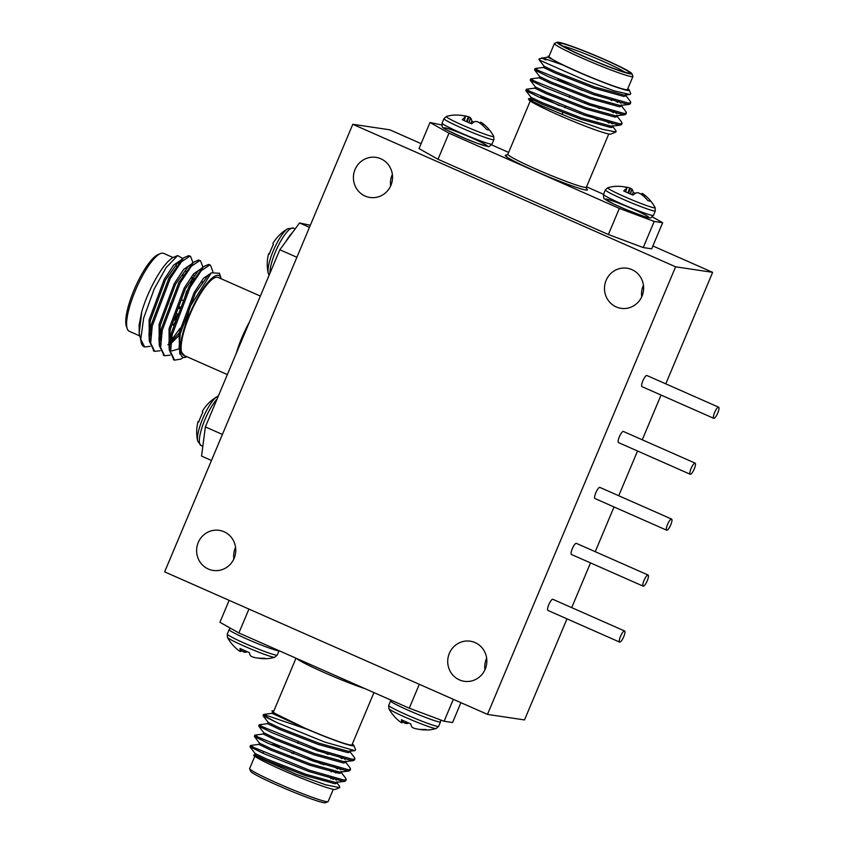 <?xml version="1.0" encoding="UTF-8"?>
<svg xmlns="http://www.w3.org/2000/svg" width="845" height="845" viewBox="0 0 845 845"><rect width="100%" height="100%" fill="white"/><g stroke="black" fill="none" stroke-linecap="round" stroke-linejoin="round"><path stroke-width="1.27" d="M159.863 336.056L161.522 333.997M191.519 266.048L191.604 265.108M189.914 256.215L188.562 255.644L183.545 257.894L168.968 277.973L151.033 325.336L149.333 341.2L154.012 351.013M169.834 340.45L171.482 338.401M201.48 270.442L201.564 269.513M199.885 260.609L198.522 260.049L193.505 262.299L178.929 282.378L160.994 329.73L159.293 345.594L163.983 355.418M209.845 265.003L208.493 264.443L203.465 266.693L188.889 286.772L170.954 334.134L169.264 349.999L173.943 359.812M182.805 258.507L177.672 255.57L166.106 267.59L154.128 289.18L143.629 318.206L140.777 339.384L144.675 346.957L150.114 346.344M159.578 338.391L161.11 336.606M192.977 262.742L190.579 256.405L189.808 256.193L181.4 261.823L170.215 278.523L152.269 325.885L150.663 343.081L154.635 351.351L160.075 350.749M169.539 342.785L180.175 328.124M202.937 267.136L200.54 260.799L199.769 260.598L191.361 266.217L180.175 282.927L162.24 330.279L160.635 347.475L164.595 355.745L170.035 355.143M212.908 271.667L210.5 265.203L209.729 264.992L201.321 270.622L190.136 287.321L172.2 334.683L170.595 351.869L174.556 360.15L180.841 359.104L183.238 357.488M140.777 339.384A50.689 12.928 113.8 0 0 141.506 343.598A50.689 12.928 113.8 0 0 143.904 346.619A50.689 12.928 113.8 0 0 144.263 346.746M141.506 343.598L139.203 333.152L141.791 311.456L139.108 325.145L139.288 334.493M141.791 311.456A44.605 11.376 -66.2 0 1 173.626 257.292L177.672 255.57M179.626 261.887A44.605 11.376 -66.2 0 1 179.784 263.756M150.537 333.585A44.605 11.376 -66.2 0 1 149.554 334.599M178.622 263.101A42.577 10.858 -66.2 0 1 178.823 264.992M173.098 257.545L163.645 253.373A42.577 10.858 113.8 0 0 160.413 253.595A42.577 10.858 113.8 0 0 136.51 287.934A42.577 10.858 113.8 0 0 127.236 328.737A42.577 10.858 113.8 0 0 129.243 331.282L139.404 335.761M127.236 328.737L126.359 326.212A40.549 10.341 -66.2 0 1 135.189 287.353A40.549 10.341 -66.2 0 1 157.952 254.651L160.413 253.595M141.495 342.827L141.115 342.13M149.565 334.821L150.79 333.69M221.263 278.818A44.605 11.376 113.8 0 0 221.094 278.248A44.605 11.376 113.8 0 0 190.907 311.002A44.605 11.376 113.8 0 0 185.773 357.192L186.724 356.653M227.358 374.588L183.766 355.344A42.577 10.858 -66.2 0 1 190.431 313.368A42.577 10.858 -66.2 0 1 217.429 277.234A42.577 10.858 -66.2 0 1 218.168 277.445L260.366 296.077M185.773 357.192L178.982 349.217L189.956 306.798L211.345 272.829L219.362 273.273M160.719 333.617A36.092 9.21 113.8 0 0 161.754 332.687M186.386 272.745L186.037 271.752A36.092 9.21 113.8 0 0 185.826 271.203M161.575 333.68A32.036 8.175 -66.2 0 1 160.962 333.669A32.036 8.175 -66.2 0 1 160.275 333.448M182.964 275.523A32.036 8.175 -66.2 0 1 185.066 274.731M186.692 290.902A32.036 8.175 -66.2 0 1 183.904 299.838M177.682 314.097A32.036 8.175 -66.2 0 1 175.137 318.755M139.108 325.145L139.203 333.152M149.407 336.394L150.769 335.391M182.33 260.788L180.386 260.999M183.545 257.894L177.936 262.552L165.472 279.938L150.357 320.561L148.995 333.933L149.333 341.2M149.364 337.144L150.547 340.514M159.367 340.788L160.74 339.785M173.214 325.082L175.908 320.804M192.417 283.36L194.17 275.195M192.301 265.182L190.357 265.393M193.505 262.299L187.896 266.957L175.433 284.342L160.328 324.966L158.955 338.327L159.293 345.594M159.325 341.538L160.508 344.918M169.327 345.193L178.464 336.067M202.261 269.587L200.318 269.798M203.465 266.693L197.857 271.351L185.393 288.736L170.289 329.36L168.926 342.732L169.264 349.999M169.285 345.943L170.468 349.312M211.345 272.829L207.828 275.755L195.364 293.141L180.249 333.764L178.982 349.217M149.533 334.842L150.854 333.722M180.798 260.175L173.679 265.045L164.226 279.389L149.111 320.012L149.269 339.922M159.494 339.236L160.93 338.032M174.661 320.244L178.094 314.277L176.848 313.727M189.386 288.705L192.438 277.435M190.759 264.58L183.64 269.439L174.186 283.793L159.082 324.417L159.24 344.327M167.933 344.749L168.979 343.999M169.454 343.64L179.024 333.141M201.86 284.353L202.409 281.829M200.719 268.974L193.6 273.833L184.147 288.187L169.042 328.811L169.201 348.721M171.915 350.918L177.894 349.143M210.69 273.379L203.56 278.237L194.118 292.581L179.003 333.215L179.795 354.013M180.64 307.538L179.393 306.988M180.714 307.348L179.467 306.798M179.024 307.929L180.27 308.478M170.172 304.432L170.616 303.302M180.101 308.9L178.855 308.351M198.079 421.507L198.089 421.444A40.961 1.838 -162 0 1 198.089 421.444L198.86 421.697L198.1 421.433A41.014 41.014 0 0 0 197.656 440.984L201.025 445.526L202.821 446.318M202.367 411.272L202.367 411.272A40.961 3.665 27.7 0 0 202.821 412.36A19.023 4.848 113.8 0 0 198.744 422.046A40.961 1.838 -162 0 1 198.089 421.454M269.893 273.41A27.093 6.908 -66.2 0 1 279.061 244.152A27.093 6.908 -66.2 0 1 293.458 228.129L287.828 228.699A25.72 6.559 -66.2 0 0 276.294 244.279A25.72 6.559 -66.2 0 0 268.203 273.146A41.014 41.014 0 0 1 268.636 253.616L269.418 253.859L268.647 253.595A40.961 1.838 18 0 0 268.636 253.616A40.961 1.838 18 0 0 269.301 254.208A19.023 4.848 -66.2 0 1 273.379 244.522A40.961 3.665 -152.3 0 1 272.924 243.434L272.924 243.434M211.472 460.462L201.543 456.078L205.367 426.915L222.404 434.436M310.337 225.256L299.531 222.964L309.46 227.347M296.88 257.271L279.832 249.75L299.531 222.964M205.367 426.915L279.832 249.75M252.285 746.653A50.689 3.412 22.8 0 0 250.004 746.748L263.408 753.465L308.974 771.538L343.577 781.414L345.637 780.854L345.489 780.019M335.93 772.985L331.821 770.672M259.616 737.801L254.398 736.491L267.77 743.104L313.326 761.176L347.929 771.052L349.999 770.492L349.841 769.658M317.921 750.899L313.041 748.533M263.978 727.439L258.75 726.14L272.122 732.742L317.688 750.814L352.28 760.701L354.351 760.13L354.203 759.306M265.298 716.074L263.101 715.778L277.699 722.929A50.689 3.412 -157.2 0 1 263.629 714.458L307.189 729.256A44.605 3.01 22.8 0 0 353.833 745.406A44.605 3.01 22.8 0 0 352.323 744.022M258.992 744.371L250.553 745.448L253.996 747.54L309.524 770.239L344.116 780.125L346.186 779.555L345.785 778.361L340.693 771.696M339.278 773.376L336.468 771.686M323.73 764.788L314.108 759.961M263.344 734.009L254.905 735.087L258.348 737.178L313.875 759.877L348.478 769.763L350.538 769.193L350.147 767.999L345.045 761.334M328.082 754.427L318.459 749.599M267.696 723.647L259.257 724.735L262.71 726.816L318.227 749.515L352.83 759.401L354.889 758.831L354.499 757.648L349.407 750.973M272.058 713.296L263.629 714.458M250.553 745.448L250.004 746.748L263.122 753.201M339.669 787.656L335.328 789.42A44.605 3.01 -157.2 0 1 294.789 775.414A44.605 3.01 -157.2 0 1 253.521 755.272L295.887 774.168L325.716 784.804L339.669 787.656L339.711 786.473L336.342 782.047M254.63 754.733L253.521 755.272M254.841 756.159L255.127 755.483A42.577 2.873 -157.2 0 1 255.338 755.324M254.778 756.307L249.645 768.538A42.577 2.873 22.8 0 0 249.655 768.749A42.577 2.873 22.8 0 0 287.786 787.677A42.577 2.873 22.8 0 0 327.987 801.673A42.577 2.873 22.8 0 0 328.145 801.535L333.289 789.304M327.987 801.673L325.336 802.75A40.549 2.736 -157.2 0 1 287.057 789.42A40.549 2.736 -157.2 0 1 250.743 771.39L249.655 768.749M273.822 711.015A44.605 3.01 22.8 0 0 271.932 710.867L274.055 712.99L307.189 729.256M271.932 710.867L274.055 712.99M373.944 692.594L351.974 744.846A42.577 2.873 -157.2 0 1 311.615 730.988A42.577 2.873 -157.2 0 1 273.474 711.839L296.025 658.192M353.833 745.406L355.639 749.8L354.879 750.645L324.649 742.026L277.699 722.929M271.245 744.54L271.139 744.582A32.036 2.155 -157.2 0 1 271.245 744.54A32.036 2.155 -157.2 0 1 272.322 744.551A32.036 2.155 -157.2 0 1 279.262 746.505M308.943 758.282A32.036 2.155 -157.2 0 1 320.963 763.859M292.127 753.191A10.14 0.687 -157.2 0 1 293.331 753.539A8.112 0.549 22.8 0 0 293.437 753.708M250.035 746.853L255.137 753.529L266.671 759.021L305.763 774.242L335.465 782.449L344.58 781.382M336.363 780.167L333.828 778.087M254.398 736.491L259.489 743.167L271.023 748.67L310.115 763.88L339.827 772.087L348.932 771.02M340.725 769.816L338.18 767.725M258.75 726.14L263.841 732.805L275.375 738.308L314.467 753.518L344.179 761.725L353.284 760.669M345.077 759.454L342.531 757.373M263.101 715.778L268.203 722.443L279.737 727.946L318.829 743.156L348.531 751.363L354.879 750.645M255.116 753.465L254.567 754.765L266.122 760.32L305.214 775.53L334.926 783.737L336.722 783.199L337.261 781.9M333.279 779.386L331.05 777.886M259.468 743.104L258.929 744.403L270.474 749.959L309.566 765.169L339.278 773.376L341.074 772.837L341.612 771.538M337.63 769.024L333.733 766.468M263.83 732.752L263.281 734.041L274.836 739.597L313.928 754.807L343.64 763.014L345.425 762.475L345.975 761.187M341.993 758.662L338.084 756.117M268.182 722.39L267.633 723.679L279.188 729.235L318.28 744.456L347.992 752.663L349.788 752.113L350.326 750.825M272.534 712.029L271.995 713.317L292.962 722.834M291.652 753.011A10.14 0.687 -157.2 0 1 291.462 752.758A10.14 0.687 -157.2 0 1 291.842 752.726A10.14 0.687 -157.2 0 1 293.49 753.17M248.926 609.076L238.881 632.968L219.922 622.279L229.143 600.341M453.321 699.311L444.1 721.25L409.265 708.184L238.881 632.968M409.265 708.184L419.31 684.292M460.916 702.66L452.571 722.517L444.1 721.25M241.86 649.34L240.698 651.495A40.644 5.64 -62.7 0 1 240.255 651.527L239.864 651.305A40.644 32.363 -64 0 1 238.036 649.995L237.72 649.742A40.961 39.599 -62.3 0 1 237.572 649.625A41.014 41.014 0 0 1 227.463 637.426A25.72 1.732 22.8 0 0 244.427 646.224A25.72 1.732 22.8 0 0 274.709 657.294L277.223 655.086L279.061 650.703A27.093 1.827 22.8 0 1 247.046 639.095A27.093 1.827 22.8 0 1 229.143 629.652L227.273 634.088A27.093 1.827 22.8 0 0 245.177 643.531A27.093 1.827 22.8 0 0 277.223 655.086M274.709 657.294A41.014 41.014 0 0 1 266.767 658.72A19.023 1.278 22.8 0 1 264.242 658.192A40.961 39.599 -62.3 0 1 255.993 657.811L255.549 657.727A40.644 40.264 104.1 0 1 252.845 657.04L252.137 656.776A40.644 24.727 109.5 0 1 250.648 655.889L250.49 655.741A40.961 10.647 108.7 0 1 249.338 652.604A19.023 1.278 22.8 0 1 240.012 648.485A40.961 10.172 -61 0 0 240.709 651.432M246.36 651.337L245.874 652.266L246.529 651.41M244.089 650.344L243.381 651.833L244.078 652.097L244.775 650.65M247.12 651.664A40.961 10.172 -61 0 1 246.106 652.234M245.874 652.266A40.644 24.252 -58 0 1 244.078 652.097M243.381 651.833A40.644 39.789 -18.2 0 1 241.205 650.576M266.048 658.656A40.961 39.113 82 0 1 258.876 658.244M403.255 720.595L402.125 722.697A40.961 10.172 119 0 1 401.428 719.75A19.023 1.278 -157.2 0 0 410.744 723.869A40.961 10.647 -71.3 0 0 411.906 727.006L412.064 727.154A40.644 24.727 -70.5 0 0 413.554 728.041L414.251 728.305A40.644 40.264 -75.9 0 0 416.965 728.992L417.409 729.077A40.961 39.599 117.7 0 0 425.648 729.457A19.023 1.278 -157.2 0 0 428.183 729.985A41.014 41.014 0 0 0 436.115 728.559A25.72 1.732 -157.2 0 1 405.843 717.489A25.72 1.732 -157.2 0 1 388.869 708.691L388.689 705.353L391.003 700.125M388.869 708.691A41.014 41.014 0 0 0 398.988 720.891A40.961 39.599 117.7 0 0 399.125 721.007L399.442 721.26A40.644 32.363 116 0 0 401.28 722.57L401.66 722.792A40.644 5.64 117.3 0 0 402.114 722.76L403.234 720.584M407.945 722.676L407.279 723.531L407.765 722.602M406.181 721.905L405.494 723.362L404.787 723.098L405.505 721.609M420.292 729.51A40.961 39.113 -98 0 0 427.464 729.911M402.611 721.841A40.644 39.789 161.8 0 0 404.787 723.098M405.494 723.362A40.644 24.252 122 0 0 407.279 723.531M407.512 723.5A40.961 10.172 119 0 0 408.536 722.929M625.258 94.746L630.349 101.421L630.75 102.604L628.68 103.174L594.077 93.288L538.561 70.589L535.107 68.508L543.546 67.42M620.906 105.107L625.997 111.772L626.388 112.966L624.328 113.536L589.726 103.65L534.209 80.951L530.755 78.87L539.194 77.782M589.958 103.734L599.58 108.561M616.544 115.469L621.645 122.134L622.036 123.328L619.976 123.898L585.374 114.012L529.857 91.313L526.403 89.221L534.843 88.144M545.933 59.995C541.275 57.882 540.451 57.302 543.451 58.263L562.77 64.949A44.605 3.01 22.8 0 0 606.9 83.739A44.605 3.01 22.8 0 0 629.303 90.077L630.782 93.668L630.021 94.503L614.347 90.869L585.807 80.571L540.515 60.565L539.226 59.382M630.053 103.079L630.201 103.903L628.141 104.474L593.539 94.587L547.972 76.515L534.6 69.913L539.828 71.212M625.701 113.431L625.849 114.265L623.779 114.825L589.187 104.949L543.62 86.877L530.248 80.264L535.476 81.574M584.529 102.667L589.419 105.033M621.339 123.792L621.487 124.627L619.427 125.187L584.824 115.311L539.268 97.238L525.896 90.626L531.114 91.936M540.515 60.565A50.689 3.412 -157.2 0 1 539.121 58.97A50.689 3.412 -157.2 0 1 539.311 58.801L547.909 57.069M562.77 64.949L552.894 59.741L548.225 56.214L549.165 56.002M629.303 90.077A44.605 3.01 22.8 0 0 627.803 88.693M554.436 43.465L548.944 56.52A42.577 2.873 22.8 0 0 587.085 75.659A42.577 2.873 22.8 0 0 627.455 89.517L632.937 76.462A42.577 2.873 -157.2 0 1 592.577 62.614A42.577 2.873 -157.2 0 1 554.436 43.465A42.577 2.873 -157.2 0 1 554.605 43.327L557.246 42.25A40.549 2.736 22.8 0 0 593.412 60.618A40.549 2.736 22.8 0 0 631.838 73.61A40.549 2.736 22.8 0 0 599.094 57.09A40.549 2.736 22.8 0 0 558.598 42.261A40.549 2.736 22.8 0 0 557.246 42.25M631.838 73.61L632.926 76.251A42.577 2.873 -157.2 0 1 632.937 76.462M560.753 43.211A38.12 2.567 -157.2 0 1 601.165 58.157A38.12 2.567 -157.2 0 1 629.462 72.997A38.12 2.567 -157.2 0 1 593.475 60.47A38.12 2.567 -157.2 0 1 559.348 43.517A38.12 2.567 -157.2 0 1 560.753 43.211M615.952 132L610.808 134.091A44.605 3.01 -157.2 0 1 568.696 119.43A44.605 3.01 -157.2 0 1 528.748 99.594L542.078 105.995L572.794 118.775L602.506 129.317L615.952 132L616.005 130.817L612.192 125.82M528.822 99.266A44.605 3.01 -157.2 0 1 532.096 99.573M533.565 100.291A42.577 2.873 22.8 0 0 532.192 100.027A42.577 2.873 22.8 0 0 530.607 100.154A42.577 2.873 22.8 0 0 530.628 100.407M531.864 99.456L528.463 98.907M611.717 127.458L609.446 126.053M597.806 119.768L588.226 115.026M540.842 96.404L559.316 105.625M625.226 72.311A36.092 2.429 22.8 0 0 594.626 57.724A36.092 2.429 22.8 0 0 562.802 46.063M557.985 79.303A32.036 2.155 22.8 0 0 582.353 90.457M611.136 100.502A32.036 2.155 22.8 0 0 611.336 100.46L613.248 99.678M552.894 59.741L547.845 57.09L548.215 56.203M626.177 94.598L625.638 95.886L623.842 96.436L594.13 88.229L555.038 73.008L543.493 67.452L544.032 66.163M613.935 99.89L617.843 102.435M621.825 104.96L621.276 106.248L619.491 106.787L589.778 98.58L550.687 83.37L539.131 77.814L539.68 76.525M609.583 110.241L613.491 112.797M617.473 115.311L616.924 116.61L615.128 117.149L585.427 108.942L546.335 93.732L534.779 88.176L535.318 86.877M605.231 120.603L609.129 123.159M612.403 126.148L612.572 126.972L610.777 127.51L581.064 119.303L541.972 104.093L530.428 98.538L530.966 97.238M630.021 94.503L624.392 95.136L594.679 86.929L555.587 71.719L544.053 66.216L538.962 59.551M618.382 101.147L620.927 103.227M629.134 104.442L620.029 105.498L590.317 97.291L551.225 82.081L539.701 76.578L534.6 69.913M614.03 111.498L616.575 113.589M624.782 114.793L615.678 115.86L585.965 107.653L546.873 92.443L535.339 86.94L530.248 80.264M609.678 121.86L612.224 123.94M620.431 125.155L611.326 126.222L581.613 118.015L542.522 102.794L530.987 97.302L525.896 90.626M430.01 122.483L448.98 133.172L438.006 159.282L419.036 148.593L430.01 122.483L441.808 124.997M603.52 194.297L586.557 186.808M508.637 152.406L491.579 144.875M643.225 247.564L608.379 234.509L619.353 208.398L654.199 221.464L643.225 247.564L651.685 248.831L662.66 222.721L652.277 216.869M654.199 221.464L662.66 222.721M438.006 159.282L608.379 234.509M448.98 133.172L619.353 208.398M633.159 209.148A23.406 1.574 22.8 0 0 606.055 199.864A23.406 1.574 22.8 0 0 641.925 215.697A23.406 1.574 22.8 0 0 633.159 209.148M471.742 137.883A23.406 1.574 22.8 0 0 444.65 128.598A23.406 1.574 22.8 0 0 480.509 144.432A23.406 1.574 22.8 0 0 471.742 137.883M467.211 121.933L469.028 116.959L468.331 116.694L466.524 121.627M465.299 116.768L465.616 116.008L465.035 116.261M469.112 122.757L470.517 117.846L468.933 122.683M480.668 123.645L481.301 122.43L480.309 123.381M482.77 125.461L483.456 123.993L482.463 125.176M480.446 122.25L479.971 123.159L480.467 122.24A40.644 5.64 117.3 0 1 480.921 122.208M464.201 120.581L465.289 117.18A40.961 10.647 -71.3 0 0 462.299 119.705A19.023 1.278 -157.2 0 0 471.616 123.824A40.961 10.172 119 0 1 475.07 121.5L475.302 121.469A40.644 24.252 122 0 1 477.098 121.638L477.795 121.902A40.644 39.789 161.8 0 1 480.203 123.307L480.573 123.571A40.961 39.113 -98 0 1 486.519 129.412A19.023 1.278 -157.2 0 0 489.244 129.866A19.023 1.278 -157.2 0 0 489.266 129.824L489.202 129.908M455.117 115.089A19.023 1.278 -157.2 0 0 454.399 115.015A19.023 1.278 -157.2 0 0 454.187 115.131L454.187 115.131A40.961 39.113 -98 0 1 462.289 115.49L462.68 115.575A40.644 31.888 -80.3 0 1 464.813 116.177L465.204 116.388A40.644 5.165 -72.8 0 1 465.352 117.075M463.049 115.659A40.961 39.599 117.7 0 1 465.172 115.923M465.616 116.008A40.644 40.264 -75.9 0 1 468.331 116.694M469.028 116.959A40.644 24.727 -70.5 0 1 470.517 117.846M470.887 123.518L471.837 121.131A19.023 1.278 -157.2 0 1 474.045 122.071M470.676 117.994A40.961 10.647 -71.3 0 1 471.837 121.131M481.301 122.43A40.644 32.363 116 0 1 483.139 123.74M483.456 123.993A40.961 39.599 117.7 0 1 483.593 124.109A40.961 39.599 117.7 0 1 489.266 129.824M641.725 194.646L642.718 193.695L642.084 194.91M643.879 196.441L644.872 195.258L644.186 196.716M642.337 193.473A40.644 5.64 -62.7 0 0 641.883 193.505L641.387 194.424M627.941 192.892L629.736 187.96L630.444 188.224L628.627 193.199M626.451 187.527L627.032 187.273L626.705 188.023M630.338 193.949L631.933 189.111L630.528 194.023M626.736 188.414L625.638 191.857L626.694 188.446A40.961 10.647 108.7 0 0 623.705 190.97A19.023 1.278 22.8 0 0 633.032 195.079A40.961 10.172 -61 0 1 636.475 192.766L636.707 192.734A40.644 24.252 -58 0 1 638.503 192.903L639.211 193.167A40.644 39.789 -18.2 0 1 641.619 194.572L641.978 194.825A40.961 39.113 82 0 1 647.935 200.677A19.023 1.278 22.8 0 0 650.661 201.131A19.023 1.278 22.8 0 0 650.682 201.078A40.961 39.599 -62.3 0 0 645.01 195.375A40.961 39.599 -62.3 0 0 644.872 195.258M626.768 188.34A40.644 5.165 107.2 0 0 626.61 187.653L626.229 187.442A40.644 31.888 99.7 0 0 624.096 186.829L623.705 186.756A40.961 39.113 82 0 0 615.593 186.396A19.023 1.278 22.8 0 0 615.593 186.396A19.023 1.278 22.8 0 1 615.815 186.28A41.014 41.014 0 0 0 607.872 187.706A25.72 1.732 22.8 0 0 631.289 199.589A25.72 1.732 22.8 0 0 655.118 207.574L655.308 210.912L653.438 215.348A27.093 1.827 22.8 0 1 627.761 206.539A27.093 1.827 22.8 0 1 603.499 194.35C603.478 197.73 603.879 199.251 604.682 198.934L614.283 204.289L626.462 209.708C655.34 220.798 648.928 218.496 653.438 215.348M644.545 195.005A40.644 32.363 -64 0 0 642.718 193.695M632.303 194.783L633.243 192.396A40.961 10.647 108.7 0 0 632.092 189.259M635.461 193.336A19.023 1.278 22.8 0 0 633.243 192.396M631.933 189.111A40.644 24.727 109.5 0 0 630.444 188.224M629.736 187.96A40.644 40.264 104.1 0 0 627.032 187.273M626.589 187.189A40.961 39.599 -62.3 0 0 624.466 186.925M616.533 186.344A19.023 1.278 22.8 0 0 615.815 186.28M691.083 468.457A6.084 1.553 113.8 0 0 690.217 474.267A6.084 1.553 113.8 0 0 694.252 468.933A6.084 1.553 113.8 0 0 695.129 463.134A6.084 1.553 113.8 0 0 691.083 468.457M695.129 463.134L623.388 431.457A6.084 1.553 113.8 0 0 619.512 436.4A6.084 1.553 113.8 0 0 618.477 442.59L690.217 474.267M714.595 412.518A6.084 1.553 113.8 0 0 713.729 418.317A6.084 1.553 113.8 0 0 717.775 412.983A6.084 1.553 113.8 0 0 718.641 407.184A6.084 1.553 113.8 0 0 714.595 412.518M718.641 407.184L646.9 375.518A6.084 1.553 113.8 0 0 643.024 380.451A6.084 1.553 113.8 0 0 641.989 386.64L713.729 418.317M616.227 306.925A20.28 19.562 98.5 0 1 605.263 282.821A20.28 19.562 98.5 0 1 627.064 268.224A20.28 19.562 98.5 0 1 643.404 291.166A20.28 19.562 98.5 0 1 621.064 308.33A20.28 19.562 98.5 0 1 616.227 306.925M641.714 296.827A20.28 19.562 98.5 0 1 643.446 285.261M459.437 679.898A20.28 19.562 98.5 0 1 448.484 655.804A20.28 19.562 98.5 0 1 470.274 641.197A20.28 19.562 98.5 0 1 486.614 664.149A20.28 19.562 98.5 0 1 464.275 681.302A20.28 19.562 98.5 0 1 459.437 679.898M484.935 669.81A20.28 19.562 98.5 0 1 486.657 658.234M208.345 569.044A20.28 19.562 98.5 0 1 197.392 544.951A20.28 19.562 98.5 0 1 219.182 530.343A20.28 19.562 98.5 0 1 235.533 553.295A20.28 19.562 98.5 0 1 213.193 570.449A20.28 19.562 98.5 0 1 208.345 569.044M233.843 558.957A20.28 19.562 98.5 0 1 235.575 547.38M365.135 196.072A20.28 19.562 98.5 0 1 354.182 171.968A20.28 19.562 98.5 0 1 375.972 157.371A20.28 19.562 98.5 0 1 392.323 180.312A20.28 19.562 98.5 0 1 369.973 197.476A20.28 19.562 98.5 0 1 365.135 196.072M390.633 185.974A20.28 19.562 98.5 0 1 392.365 174.408M675.609 266.809L487.47 714.384L164.638 571.864L352.787 124.289L675.609 266.809L712.652 272.343L665.775 383.852M566.995 618.857L524.502 719.929L487.47 714.384M661.065 395.059L642.263 439.791M637.542 451.008L618.741 495.74M614.03 506.958L595.229 551.69M590.507 562.907L571.706 607.639M671.606 519.083L599.865 487.407A6.084 1.553 113.8 0 0 595.989 492.35A6.084 1.553 113.8 0 0 594.954 498.539L666.694 530.206A6.084 1.553 113.8 0 0 670.74 524.882A6.084 1.553 113.8 0 0 671.606 519.083A6.084 1.553 113.8 0 0 667.561 524.407A6.084 1.553 113.8 0 0 666.694 530.206M648.094 575.022L576.353 543.356A6.084 1.553 113.8 0 0 572.477 548.289A6.084 1.553 113.8 0 0 571.442 554.478L643.172 586.155A6.084 1.553 113.8 0 0 647.217 580.832A6.084 1.553 113.8 0 0 648.094 575.022A6.084 1.553 113.8 0 0 644.048 580.357A6.084 1.553 113.8 0 0 643.172 586.155M624.571 630.972L552.831 599.306A6.084 1.553 113.8 0 0 548.954 604.238A6.084 1.553 113.8 0 0 547.919 610.428L619.66 642.105A6.084 1.553 113.8 0 0 623.705 636.771A6.084 1.553 113.8 0 0 624.571 630.972A6.084 1.553 113.8 0 0 620.526 636.306A6.084 1.553 113.8 0 0 619.66 642.105M352.787 124.289L389.83 129.824L421.116 143.639M652.889 245.969L712.652 272.343M236.177 353.622A42.577 10.858 -66.2 0 1 249.444 322.061M202.399 411.209A41.014 41.014 0 0 1 217.281 396.537A25.72 6.559 113.8 0 0 205.736 412.117A25.72 6.559 113.8 0 0 197.656 440.984M217.049 399.125A27.093 6.908 113.8 0 0 202.557 425.817A27.093 6.908 113.8 0 0 201.025 445.526M285.684 241.797A27.093 6.908 -66.2 0 1 292.528 232.491M365.146 688.707A42.577 2.873 -157.2 0 1 324.353 672.599A42.577 2.873 -157.2 0 1 296.574 658.435M436.115 728.559L438.629 726.351A27.093 1.827 -157.2 0 1 406.593 714.796A27.093 1.827 -157.2 0 1 388.689 705.353M438.629 726.351L440.498 721.905A27.093 1.827 -157.2 0 1 408.462 710.36A27.093 1.827 -157.2 0 1 390.559 700.917M530.259 100.977L507.866 154.234A42.577 2.873 22.8 0 0 536.015 169.074A42.577 2.873 22.8 0 0 586.377 187.241L586.493 188.826M586.356 188.583A44.605 3.01 -157.2 0 1 534.695 170.859A44.605 3.01 -157.2 0 1 506.926 155.195M464.232 120.603L465.331 117.149L464.232 120.603M443.952 118.649A27.093 1.827 -157.2 0 0 468.214 130.827A27.093 1.827 -157.2 0 0 493.892 139.647L493.712 136.309A25.72 1.732 -157.2 0 1 469.883 128.324A25.72 1.732 -157.2 0 1 446.466 116.441L443.952 118.649L442.083 123.095A27.093 1.827 -157.2 0 0 466.345 135.274A27.093 1.827 -157.2 0 0 492.022 144.083C489.625 146.449 488.262 147.241 487.924 146.449L477.383 143.333L464.982 138.422C436.865 125.546 442.991 128.514 442.083 123.095M607.872 187.706L605.358 189.914A27.093 1.827 22.8 0 0 629.631 202.092A27.093 1.827 22.8 0 0 655.308 210.912M143.904 346.619L144.643 346.946M153.367 350.791L154.614 351.34M163.338 355.196L164.574 355.745M173.299 359.59L174.535 360.139M189.333 255.845L190.579 256.405M199.293 260.249L200.54 260.799M209.254 264.643L210.511 265.203M221.094 278.248L219.309 273.125M177.619 266.64L176.373 266.08M150.949 333.764L149.702 333.215M161.543 333.902L160.096 334.514M183.513 300.714L182.266 300.165M287.828 228.699A41.014 41.014 0 0 0 272.956 243.371M217.281 396.537L218.359 396.009M268.203 273.146L269.059 275.385M293.458 228.129L295.18 228.889M345.637 780.854L346.186 779.555M349.999 770.492L350.538 769.203M354.351 760.13L354.889 758.842M254.356 736.386L254.905 735.087M258.718 726.024L259.257 724.735M263.07 715.662L263.619 714.374M263.619 752.018L263.08 753.317M261.073 758.081L260.63 759.148M331.261 777.379L330.722 778.678M330.606 770.355L331.261 771.96M298.19 741.994L297.651 743.283M293.838 752.356L293.331 753.55M313.368 747.74L312.83 749.04M309.016 758.102L308.467 759.401M227.463 637.426L227.273 634.088M230.305 628.131L229.143 629.652M403.266 720.605L402.135 722.75M440.773 720.003L440.498 721.905M535.107 68.508L534.568 69.797M530.755 78.86L530.216 80.159M526.403 89.221L525.854 90.521M630.75 102.615L630.201 103.903M626.388 112.976L625.849 114.265M622.036 123.328L621.487 124.627M608.759 133.985L586.377 187.241M612.572 126.972L613.111 125.673M528.632 98.738L530.48 98.506M579.966 113.536L580.515 112.237M584.317 103.174L584.867 101.875M561.978 114.476L562.781 112.543M564.787 107.78L565.337 106.491M569.139 97.418L569.688 96.129M506.662 155.258L507.866 154.234M493.712 136.309A41.014 41.014 0 0 0 483.593 124.109M454.399 115.015A41.014 41.014 0 0 0 446.466 116.441M493.892 139.647L492.022 144.083M641.376 194.424L641.862 193.516M625.649 191.868L626.758 188.382M655.118 207.574A41.014 41.014 0 0 0 645.01 195.375M605.358 189.914L603.499 194.35"/></g></svg>
